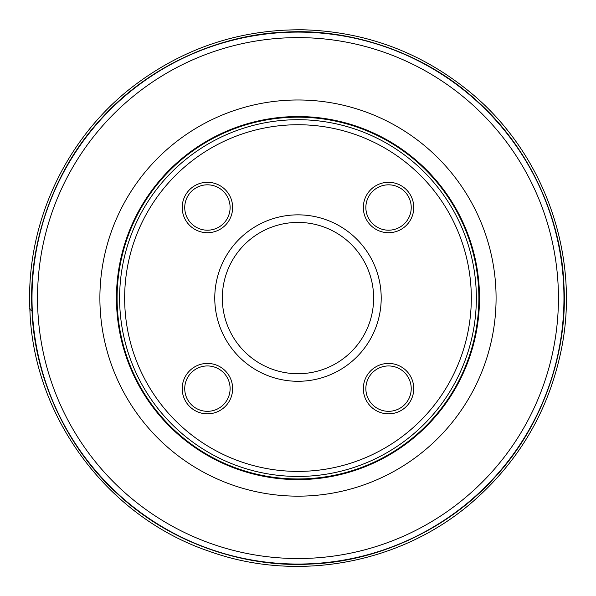 <?xml version="1.0" encoding="UTF-8"?>
<svg xmlns="http://www.w3.org/2000/svg" width="596" height="596" viewBox="0 0 596 596"><rect width="100%" height="100%" fill="white"/><g stroke="black" fill="none" stroke-linecap="round" stroke-linejoin="round"><path stroke-width="0.89" d="M479.504 298.075A181.519 181.519 0 0 0 207.222 140.872A181.519 181.519 0 0 0 207.222 455.277A181.519 181.519 0 0 0 479.504 298.075A181.519 181.519 0 0 0 207.222 140.872A181.519 181.519 0 0 0 207.222 455.277A181.519 181.519 0 0 0 479.504 298.075A181.519 181.519 0 0 0 207.222 140.872A181.519 181.519 0 0 0 207.222 455.277A181.519 181.519 0 0 0 479.504 298.075M117.092 298.075A180.893 180.893 0 0 0 297.985 478.96A180.893 180.893 0 0 0 478.871 298.075A180.893 180.893 0 0 0 207.535 141.416A180.893 180.893 0 0 0 207.535 454.726A180.893 180.893 0 0 0 478.871 298.075A180.893 180.893 0 0 0 207.535 141.416A180.893 180.893 0 0 0 207.535 454.726A180.893 180.893 0 0 0 478.871 298.075A180.893 180.893 0 0 1 297.985 478.96A180.893 180.893 0 0 1 117.092 298.075M32.005 298.075A265.98 265.98 0 0 1 430.975 67.728A265.98 265.98 0 0 1 430.975 528.414A265.98 265.98 0 0 1 32.005 298.075A265.98 265.98 0 0 1 430.975 67.728A265.98 265.98 0 0 1 430.975 528.414A265.98 265.98 0 0 1 32.005 298.075M471.309 298.075A173.324 173.324 0 0 0 211.319 147.964A173.324 173.324 0 0 0 211.319 448.177A173.324 173.324 0 0 0 471.309 298.075M363.337 388.637A25.211 25.211 0 0 0 401.153 410.465A25.211 25.211 0 0 0 401.153 366.801A25.211 25.211 0 0 0 363.337 388.637M365.855 388.637A22.693 22.693 0 0 0 399.886 408.282A22.693 22.693 0 0 0 399.886 368.984A22.693 22.693 0 0 0 365.855 388.637M365.855 207.512A22.693 22.693 0 0 0 399.886 227.158A22.693 22.693 0 0 0 399.886 187.859A22.693 22.693 0 0 0 365.855 207.512M363.337 207.512A25.211 25.211 0 0 0 401.153 229.341A25.211 25.211 0 0 0 401.153 185.676A25.211 25.211 0 0 0 363.337 207.512M184.73 207.512A22.693 22.693 0 0 0 218.769 227.158A22.693 22.693 0 0 0 218.769 187.859A22.693 22.693 0 0 0 184.73 207.512M182.212 207.512A25.211 25.211 0 0 0 220.028 229.341A25.211 25.211 0 0 0 220.028 185.676A25.211 25.211 0 0 0 182.212 207.512M184.73 388.637A22.693 22.693 0 0 0 218.769 408.282A22.693 22.693 0 0 0 218.769 368.984A22.693 22.693 0 0 0 184.73 388.637M182.212 388.637A25.211 25.211 0 0 0 220.028 410.465A25.211 25.211 0 0 0 220.028 366.801A25.211 25.211 0 0 0 182.212 388.637M373.632 298.075A75.655 75.655 0 0 1 260.154 363.59A75.655 75.655 0 0 1 260.154 232.552A75.655 75.655 0 0 1 373.632 298.075M381.202 298.075A83.216 83.216 0 0 0 256.377 226.003A83.216 83.216 0 0 0 256.377 370.138A83.216 83.216 0 0 0 381.202 298.075M32.005 310.464L30.195 309.935L29.837 307.968C29.413 309.182 30.135 310.009 32.005 310.464C28.25 248.13 50.667 173.213 101.149 118.76C150.676 63.429 223.18 34.143 285.596 32.095C347.922 28.332 422.84 50.757 477.299 101.238C532.623 150.766 561.909 223.269 563.958 285.685C567.72 348.012 545.303 422.929 494.814 477.381C445.294 532.712 372.783 561.998 310.374 564.047C248.04 567.809 173.123 545.385 118.671 494.903C63.347 445.383 34.054 372.873 32.005 310.464L32.005 310.464M558.437 298.075A260.452 260.452 0 0 0 297.985 37.615A260.452 260.452 0 0 0 37.526 298.075A260.452 260.452 0 0 0 297.985 558.527A260.452 260.452 0 0 0 558.437 298.075M99.89 298.075A198.095 198.095 0 0 1 297.985 99.979A198.095 198.095 0 0 1 496.081 298.075A198.095 198.095 0 0 1 297.985 496.163A198.095 198.095 0 0 1 99.89 298.075M476.353 298.075A178.368 178.368 0 0 0 208.801 143.599A178.368 178.368 0 0 0 208.801 452.543A178.368 178.368 0 0 0 476.353 298.075M29.837 307.99C26.149 223.619 65.404 138.875 132.133 87.135C182.637 48.239 239.748 29.13 303.483 29.8C366.279 31.692 421.931 52.597 470.445 92.507C544.647 153.552 580.824 256.422 561.141 350.485C548.722 410.078 519.734 460.067 474.178 500.439C403.276 563.339 297.948 583.477 208.838 551.158C106.818 516.702 32.422 415.628 29.837 307.99"/></g></svg>
